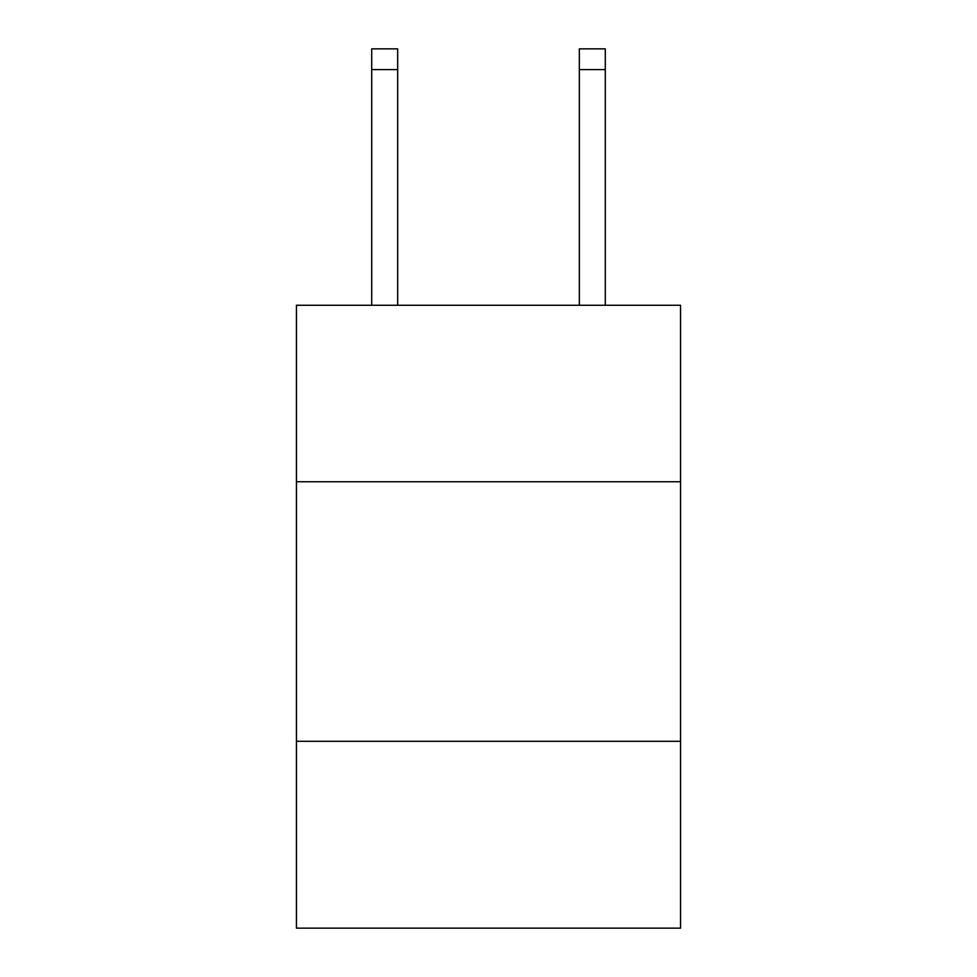 <?xml version="1.0" encoding="UTF-8"?>
<svg xmlns="http://www.w3.org/2000/svg" width="977" height="977" viewBox="0 0 977 977"><rect width="100%" height="100%" fill="white"/><g stroke="black" fill="none" stroke-linecap="round" stroke-linejoin="round"><path stroke-width="1.47" d="M680.554 481.746L680.554 305.264L296.446 305.264L296.446 481.746L680.554 481.746L680.554 928.15L296.446 928.15L296.446 481.746M680.554 741.287L296.446 741.287M397.663 305.264L397.663 69.611L371.712 69.611L371.712 48.85L397.663 48.85L397.663 69.611M371.712 305.264L371.712 69.611M605.288 305.264L605.288 48.85L579.337 48.85L579.337 305.264M397.663 48.85L371.712 48.85M579.337 69.611L605.288 69.611"/></g></svg>
